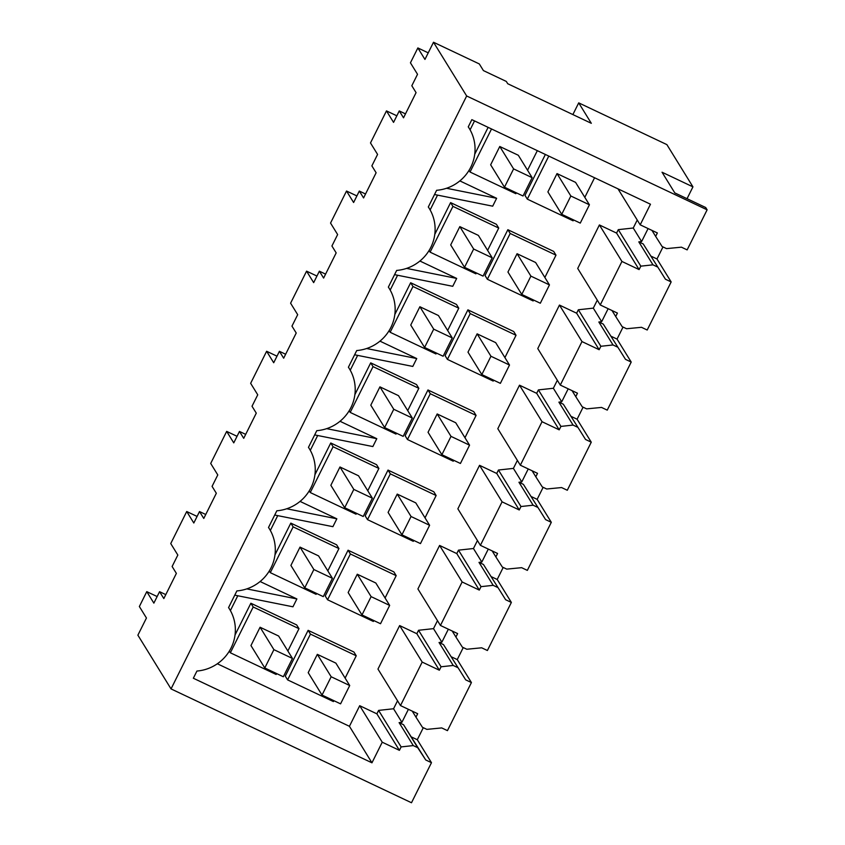 <?xml version="1.0" encoding="UTF-8"?>
<svg xmlns="http://www.w3.org/2000/svg" width="845" height="845" viewBox="0 0 845 845"><rect width="100%" height="100%" fill="white"/><g stroke="black" fill="none" stroke-linecap="round" stroke-linejoin="round"><path stroke-width="1.27" d="M578.709 102.868L591.32 123.307L507.729 83.729L506.313 81.437L483.414 70.589L479.305 63.935L433.506 42.25L466.662 95.981L707.117 209.824L705.702 207.521L674.785 192.892L662.036 172.222L692.942 186.861L666.874 144.611L578.709 102.868L572.878 114.571M466.662 95.981L171.039 688.907L137.883 635.176L146.449 618.012L139.362 606.53L146.776 591.648L153.864 603.129L159.568 591.68L163.824 598.566L176.373 573.385L172.126 566.499L177.83 555.049L170.743 543.567L186.724 511.521L193.811 523.002L199.515 511.552L203.772 518.45L216.331 493.258L212.074 486.371L217.778 474.932L210.701 463.451L226.682 431.394L233.759 442.875L239.473 431.436L243.719 438.323L256.278 413.142L252.021 406.244L257.736 394.805L250.648 383.324L266.629 351.266L273.706 362.748L279.42 351.309L283.666 358.195L296.225 333.014L291.969 326.128L297.683 314.678L290.595 303.197L306.577 271.15L313.664 282.631L319.368 271.182L323.614 278.068L336.173 252.887L331.927 246.001L337.63 234.551L330.543 223.069L346.524 191.023L353.611 202.504L359.315 191.054L363.572 197.941L376.12 172.76L371.874 165.873L377.578 154.424L370.49 142.942L386.471 110.896L393.559 122.377L399.262 110.927L405.484 113.874M399.262 110.927L403.519 117.814L416.067 92.633L411.821 85.746L417.525 74.297L410.438 62.815L417.863 47.943L428.225 52.844M171.039 688.907L411.494 802.75L431.468 762.686L417.293 739.724L423.303 727.693M692.942 186.861L687.048 198.691M707.117 209.824L687.143 249.888L681.419 247.173L666.547 248.62L662.1 246.518L655.657 236.389L657.368 232.956L640.193 224.823L617.991 188.847M665.438 279.22L643.246 243.973L665.438 279.22L671.162 281.934L656.987 258.971L662.987 246.941M671.162 281.934L647.196 330.015L641.471 327.3L626.589 328.747L622.142 326.645L615.709 316.516L617.42 313.083L600.246 304.95L577.716 268.446L599.401 224.95L616.575 233.083L618.286 229.65L633.254 228.013L637.236 220.027M625.49 359.347L603.288 324.1L625.49 359.347L631.215 362.061L617.04 339.099L623.04 327.068M631.215 362.061L607.249 410.131L601.513 407.427L586.641 408.874L582.194 406.762L575.762 396.643L577.473 393.21L560.298 385.077L537.769 348.573L559.453 305.077L576.628 313.199L578.339 309.766L593.306 308.14L597.288 300.155M585.543 439.474L563.34 404.227L585.543 439.474L591.268 442.188L577.093 419.226L583.092 407.195M591.268 442.188L567.291 490.258L561.566 487.554L546.694 489.001L542.247 486.889L535.804 476.77L537.526 473.337L520.34 465.204L497.811 428.69L519.506 385.193L536.681 393.326L538.392 389.894L553.359 388.267L557.33 380.282M545.585 519.601L523.393 484.354L545.585 519.601L551.31 522.316L537.145 499.353L543.145 487.311M551.31 522.316L527.343 570.386L521.618 567.671L506.746 569.118L502.3 567.016L495.857 556.897L497.568 553.464L480.393 545.331L457.863 508.817L479.548 465.32L496.733 473.453L498.444 470.021L513.401 468.394L517.383 460.409M505.637 599.728L483.446 564.471L505.637 599.728L511.362 602.432L497.198 579.48L503.197 567.439M511.362 602.432L487.396 650.513L481.671 647.798L466.799 649.245L462.352 647.143L455.909 637.024L457.62 633.581L440.446 625.458L417.916 588.944L439.601 545.447L456.775 553.581L458.486 550.148L473.453 548.521L477.436 540.536M465.69 679.855L443.498 644.598L465.69 679.855L471.415 682.559L457.251 659.596L463.25 647.566M471.415 682.559L447.449 730.64L441.724 727.925L426.852 729.372L422.405 727.27L415.962 717.141L417.673 713.708L400.498 705.575L377.968 669.071L399.653 625.575L416.828 633.708L418.539 630.275L433.506 628.638L437.488 620.663M386.471 110.896L396.833 115.797M433.506 42.25L424.95 59.425L417.863 47.943M491.526 128.968L470.052 172.031L515.851 193.716L516.306 192.818M527.565 170.236L537.325 150.653M499.775 146.491L490.649 164.807L504.476 187.21L513.602 168.894L499.775 146.491L518.323 155.269L532.149 177.682L513.602 168.894M640.193 224.823L650.47 204.226L471.848 119.652L468.257 126.856A41.194 40.275 -31.7 0 1 469.176 128.271A41.194 40.275 -31.7 0 1 436.622 190.294L428.309 206.972A41.194 40.275 -31.7 0 1 429.228 208.388A41.194 40.275 -31.7 0 1 396.675 270.421L388.362 287.099A41.194 40.275 -31.7 0 1 389.27 288.515A41.194 40.275 -31.7 0 1 356.727 350.548L348.404 367.226A41.194 40.275 -31.7 0 1 349.323 368.642A41.194 40.275 -31.7 0 1 316.78 430.675L308.457 447.354A41.194 40.275 -31.7 0 1 309.376 448.769A41.194 40.275 -31.7 0 1 276.833 510.792L268.509 527.481A41.194 40.275 -31.7 0 1 269.428 528.896A41.194 40.275 -31.7 0 1 236.875 590.919L228.562 607.608A41.194 40.275 -31.7 0 1 229.481 609.023A41.194 40.275 -31.7 0 1 196.927 671.046L193.347 678.239L371.958 762.813L382.236 742.206L399.41 750.339L401.121 746.906L413.268 745.586L399.104 722.623L401.914 722.317L408.399 709.325M413.268 745.586L417.715 747.688L425.743 759.972L431.468 762.686M159.568 591.68L165.789 594.626M345.119 678.102L356.241 655.794L310.442 634.109L287.606 679.887L333.416 701.572L333.859 700.674M317.329 654.347L308.203 672.662L322.029 695.076L331.166 676.76L317.329 654.347L335.877 663.124L349.714 685.538L340.577 703.853L322.029 695.076M199.515 511.552L205.736 514.499M385.066 597.975L396.189 575.667L350.39 553.982L327.564 599.77L373.363 621.455L373.807 620.547M357.277 574.22L348.151 592.535L361.977 614.949L371.113 596.633L357.277 574.22L375.824 583.008L389.661 605.411L380.525 623.726L361.977 614.949M239.473 431.436L245.684 434.372M425.014 517.848L436.136 495.54L390.337 473.855L367.512 519.643L413.311 541.328L413.765 540.42M397.234 494.093L388.098 512.408L401.924 534.822L411.061 516.506L397.234 494.093L415.782 502.881L429.609 525.284L420.472 543.599L401.924 534.822M279.42 351.309L285.631 354.245M464.961 437.721L476.084 415.413L430.285 393.728L407.459 439.516L453.258 461.201L453.712 460.293M437.182 413.965L428.045 432.281L441.882 454.695L451.008 436.379L437.182 413.965L455.73 422.753L469.556 445.167L460.43 463.472L441.882 454.695M319.368 271.182L325.589 274.129M504.909 357.593L516.031 335.285L470.232 313.601L447.406 359.389L493.205 381.074L493.66 380.166M477.129 333.849L467.993 352.154L481.83 374.567L490.956 356.252L477.129 333.849L495.677 342.626L509.503 365.04L500.377 383.355L481.83 374.567M359.315 191.054L365.536 194.001M544.867 277.466L555.989 255.158L510.19 233.473L487.354 279.262L533.153 300.947L533.607 300.049M517.077 253.722L507.951 272.037L521.777 294.44L530.903 276.125L517.077 253.722L535.624 262.499L549.451 284.913L540.325 303.228L521.777 294.44M548.775 156.082L527.301 199.135L573.111 220.82L573.554 219.922M584.814 197.35L594.574 177.767M557.024 173.595L547.898 191.91L561.724 214.313L570.85 196.008L557.024 173.595L575.572 182.372L589.409 204.786L580.272 223.101L561.724 214.313M643.246 243.973L638.799 241.871L641.609 241.564L648.094 228.562M651.263 256.267L656.987 258.971M657.41 266.935L652.963 264.834L640.816 266.154L639.105 269.587L621.931 261.454L600.246 304.95M603.288 324.1L598.841 321.998L601.661 321.691L608.146 308.689M611.315 336.384L617.04 339.099M617.463 347.063L613.016 344.961L600.869 346.281L599.158 349.714L581.983 341.581L560.298 385.077M563.34 404.227L558.894 402.125L561.714 401.808L568.199 388.816M571.368 416.511L577.093 419.226M577.515 427.19L573.068 425.077L560.922 426.408L559.21 429.841L542.036 421.708L520.34 465.204M523.393 484.354L518.946 482.241L521.766 481.935L528.241 468.943M531.42 496.638L537.145 499.353M537.568 507.306L533.121 505.204L520.974 506.525L519.263 509.968L502.078 501.835L480.393 545.331M483.446 564.471L478.999 562.369L481.819 562.062L488.294 549.07M491.473 576.765L497.198 579.48M497.61 587.433L493.174 585.331L481.016 586.652L479.305 590.085L462.13 581.962L440.446 625.458M443.498 644.598L439.051 642.496L441.872 642.189L448.346 629.198M451.526 656.892L457.251 659.596M457.663 667.561L453.216 665.459L439.051 642.496M400.498 705.575L422.183 662.079L439.358 670.212L441.069 666.779L453.216 665.459M425.743 759.972L403.551 724.725L399.104 722.623M411.568 737.02L417.293 739.724M346.524 191.023L356.886 195.924M306.577 271.15L316.938 276.051M266.629 351.266L276.991 356.178M226.682 431.394L237.044 436.305M186.724 511.521L197.086 516.432M146.776 591.648L157.138 596.549M488.125 127.363L474.732 154.234M469.028 170.373L470.052 172.031M655.657 236.389L651.96 230.4M417.715 747.688L403.551 724.725M401.121 746.906L378.592 710.402L393.559 708.765L397.541 700.78M401.914 722.317L393.559 708.765M399.41 750.339L376.881 713.835L378.592 710.402M382.236 742.206L359.706 705.702L376.881 713.835M359.706 705.702L349.429 726.299L371.958 762.813M349.429 726.299L217.345 663.769M287.87 650.988L298.993 628.68L253.194 606.995L230.358 652.784L276.157 674.468L276.611 673.571M260.08 627.243L250.954 645.559L264.781 667.962L273.907 649.657L260.08 627.243L278.628 636.021L292.454 658.435L273.907 649.657M310.442 634.109L308.119 630.338L353.918 652.023L356.241 655.794M308.119 630.338L285.283 676.127L287.606 679.887M327.818 570.871L338.94 548.563L293.141 526.879L270.305 572.656L316.114 594.341L316.558 593.443M300.028 547.116L290.902 565.432L304.728 587.835L313.865 569.53L300.028 547.116L318.576 555.894L332.412 578.307L313.865 569.53M350.39 553.982L348.066 550.211L393.865 571.896L396.189 575.667M348.066 550.211L325.24 596L327.564 599.77M367.765 490.744L378.887 468.436L333.088 446.751L310.263 492.54L356.062 514.214L356.505 513.316M339.975 466.989L330.849 485.305L344.675 507.718L353.812 489.403L339.975 466.989L358.523 475.777L372.36 498.18L353.812 489.403M390.337 473.855L388.013 470.084L433.812 491.769L436.136 495.54M388.013 470.084L365.188 515.872L367.512 519.643M407.712 410.617L418.835 388.309L373.036 366.624L350.21 412.413L396.009 434.098L396.463 433.189M379.933 386.862L370.797 405.178L384.623 427.591L393.759 409.276L379.933 386.862L398.481 395.65L412.307 418.053L393.759 409.276M430.285 393.728L427.961 389.967L473.76 411.652L476.084 415.413M427.961 389.967L405.135 435.745L407.459 439.516M447.66 330.49L458.782 308.182L412.983 286.497L390.158 332.286L435.957 353.97L436.411 353.062M419.88 306.735L410.744 325.05L424.581 347.464L433.707 329.149L419.88 306.735L438.428 315.523L452.255 337.937L433.707 329.149M470.232 313.601L467.908 309.84L513.707 331.525L516.031 335.285M467.908 309.84L445.083 355.629L447.406 359.389M487.607 250.363L498.73 228.055L452.931 206.37L430.105 252.159L475.904 273.843L476.358 272.935M459.828 226.618L450.691 244.923L464.528 267.337L473.654 249.021L459.828 226.618L478.376 235.396L492.202 257.81L473.654 249.021M510.19 233.473L507.856 229.713L553.665 251.398L555.989 255.158M507.856 229.713L485.03 275.502L487.354 279.262M545.374 154.466L524.977 195.375L527.301 199.135M652.963 264.834L638.799 241.871M641.609 241.564L633.254 228.013M640.816 266.154L618.286 229.65M621.931 261.454L599.401 224.95M615.709 316.516L612.002 310.516M639.105 269.587L616.575 233.083M613.016 344.961L598.841 321.998M601.661 321.691L593.306 308.14M600.869 346.281L578.339 309.766M581.983 341.581L559.453 305.077M575.762 396.643L572.054 390.643M599.158 349.714L576.628 313.199M573.068 425.077L558.894 402.125M561.714 401.808L553.359 388.267M560.922 426.408L538.392 389.894M542.036 421.708L519.506 385.193M535.804 476.77L532.107 470.771M559.21 429.841L536.681 393.326M533.121 505.204L518.946 482.241M521.766 481.935L513.401 468.394M520.974 506.525L498.444 470.021M502.078 501.835L479.548 465.32M495.857 556.897L492.16 550.898M519.263 509.968L496.733 473.453M493.174 585.331L478.999 562.369M481.819 562.062L473.453 548.521M481.016 586.652L458.486 550.148M462.13 581.962L439.601 545.447M455.909 637.024L452.212 631.025M479.305 590.085L456.775 553.581M441.872 642.189L433.506 628.638M441.069 666.779L418.539 630.275M439.358 670.212L416.828 633.708M422.183 662.079L399.653 625.575M415.962 717.141L412.265 711.152M434.52 194.519L492.698 206.18L496.628 198.3L459.86 180.893M394.562 274.646L452.751 286.307L456.68 278.428L419.912 261.02M354.615 354.773L412.804 366.434L416.733 358.555L379.965 341.148M314.667 434.9L372.856 446.561L376.786 438.682L340.017 421.275M274.72 515.028L332.909 526.678L336.838 518.809L300.059 501.402M234.773 595.155L292.962 606.805L296.88 598.936L260.112 581.529M418.835 388.309L416.511 384.538L370.712 362.854L354.879 394.615M357.636 355.375L350.242 370.205M317.688 435.502L310.295 450.332M277.73 515.63L270.347 530.459M378.887 468.436L376.564 464.665L330.765 442.981L314.932 474.732M338.94 548.563L336.616 544.793L290.817 523.108L274.984 554.859M498.73 228.055L496.406 224.295L450.607 202.61L434.784 234.361M437.53 195.132L430.137 209.951M397.583 275.248L390.189 290.078M458.782 308.182L456.458 304.422L410.659 282.737L394.826 314.488M298.993 628.68L296.669 624.92L250.87 603.235L235.037 634.986M237.783 595.757L230.389 610.586M474.531 120.93L470.084 129.834M296.88 598.936L246.782 588.891M336.838 518.809L286.73 508.764M376.786 438.682L326.677 428.647M416.733 358.555L366.624 348.52M456.68 278.428L406.582 268.393M496.628 198.3L446.53 188.266M250.87 603.235L253.194 606.995M229.333 651.125L230.358 652.784M290.817 523.108L293.141 526.879M269.28 570.998L270.305 572.656M330.765 442.981L333.088 446.751M309.238 490.871L310.263 492.54M370.712 362.854L373.036 366.624M349.186 410.744L350.21 412.413M410.659 282.737L412.983 286.497M389.133 330.627L390.158 332.286M450.607 202.61L452.931 206.37M429.08 250.5L430.105 252.159M532.149 177.682L523.023 195.998L504.476 187.21M589.409 204.786L570.85 196.008M492.202 257.81L483.076 276.125L464.528 267.337M549.451 284.913L530.903 276.125M452.255 337.937L443.129 356.241L424.581 347.464M509.503 365.04L490.956 356.252M412.307 418.053L403.171 436.369L384.623 427.591M469.556 445.167L451.008 436.379M372.36 498.18L363.223 516.496L344.675 507.718M429.609 525.284L411.061 516.506M332.412 578.307L323.276 596.623L304.728 587.835M389.661 605.411L371.113 596.633M292.454 658.435L283.328 676.75L264.781 667.962M349.714 685.538L331.166 676.76M268.53 527.438L269.428 528.896M308.478 447.311L309.376 448.769M348.425 367.184L349.323 368.642M388.373 287.068L389.27 288.515M428.33 206.94L429.228 208.388M468.278 126.813L469.176 128.271M228.583 607.566L229.481 609.023"/></g></svg>
